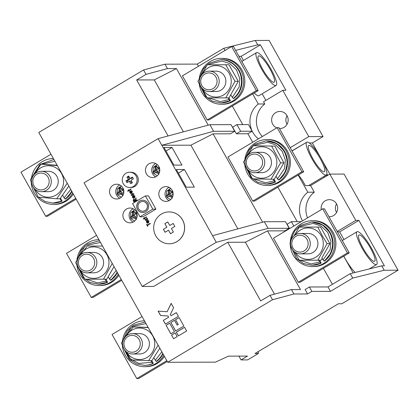 <?xml version="1.0" encoding="UTF-8"?>
<svg xmlns="http://www.w3.org/2000/svg" width="419" height="419" viewBox="0 0 419 419"><rect width="100%" height="100%" fill="white"/><g stroke="black" fill="none" stroke-linecap="round" stroke-linejoin="round"><path stroke-width="0.63" d="M208.201 125.15L176.446 68.575L167.448 68.596L164.976 64.186L143.555 69.957L38.758 132.467L167.715 362.267L215.507 362.142L228.418 356.14L247.472 356.087L241.056 359.916L238.919 356.113M50.982 154.25L20.95 172.162L45.702 216.267L75.734 198.355M72.712 192.97A22.93 22.238 89.8 0 1 64.61 201.309A22.93 22.238 89.8 0 1 53.532 204.388L54.774 204.388A22.93 22.238 -90.2 0 0 65.851 201.309A22.93 22.238 -90.2 0 0 73.309 194.039M76.185 199.156L47.504 216.262L45.702 216.267M96.527 235.405L66.495 253.317L91.248 297.427L121.28 279.515M118.252 274.126A22.93 22.238 89.8 0 1 110.155 282.469A22.93 22.238 89.8 0 1 99.078 285.549L100.319 285.549A22.93 22.238 -90.2 0 0 111.396 282.464A22.93 22.238 -90.2 0 0 118.855 275.194M121.725 280.316L93.044 297.422L91.248 297.427M164.976 64.186L197.249 64.102L223.767 48.279L255.25 40.449L269.092 40.413L323.049 136.568L308.777 136.61L282.783 90.295L285.889 90.284L260.393 44.854L257.727 44.859L255.25 40.449M167.715 362.267L272.518 299.758L293.934 293.986L307.588 293.949L311.867 291.399L330.486 291.352L352.73 278.085L384.207 270.255L398.05 270.218L341.799 303.77L338.39 303.775L254.977 353.531L258.387 353.521L247.697 359.9L241.056 359.916M143.555 69.957L146.032 74.367L136.662 79.956L168.087 135.96M268.055 228.35L289.194 228.292L285.48 221.677L264.342 221.73L268.055 228.35L216.267 242.308L142.224 286.47L153.71 286.439L227.747 242.276L260.67 300.936L270.04 295.348L272.518 299.758M173.613 338.762L177.206 336.619L175.126 332.911L171.533 335.053L173.613 338.762M176.326 332.199L178.405 335.902L186.638 330.989L184.559 327.286L176.326 332.199L178.452 335.876M170.842 333.823L174.435 331.675L169.669 323.185L166.076 325.327L170.842 333.823M175.634 330.963L183.868 326.05L179.102 317.56L175.509 319.702L178.195 324.489L177.148 325.113L174.461 320.331L170.868 322.473L175.634 330.963M163.305 320.388L165.385 324.096L178.41 316.324L176.331 312.621L171.015 315.79L170.324 314.554L173.586 307.729L171.13 303.356L167.134 311.72L158.104 311.128L160.561 315.502L167.925 315.984L168.621 317.22L163.305 320.388L165.432 324.065M142.067 316.565L112.041 334.477L136.793 378.587L166.82 360.675M163.798 355.286A22.93 22.238 89.8 0 1 155.7 363.629A22.93 22.238 89.8 0 1 144.623 366.709L145.864 366.704A22.93 22.238 -90.2 0 0 156.942 363.624A22.93 22.238 -90.2 0 0 164.4 356.354M167.27 361.477L138.589 378.582L136.793 378.587M53.532 204.388A22.93 22.238 89.8 0 1 31.242 182.118M31.493 177.949A22.93 22.238 89.8 0 1 53.386 158.529M99.078 285.549A22.93 22.238 89.8 0 1 76.923 265.232M76.913 260.063A22.93 22.238 89.8 0 1 98.926 239.689M319.88 156.355L312.359 142.947L323.049 136.568M329.837 174.1L322.405 160.854M398.05 270.218L344.088 174.063L329.816 174.1L310.568 185.58L305.351 185.596L302.12 179.835A19.106 4.033 59.2 0 1 298.485 174.885M336.546 212.501A8.537 8.28 89.8 0 1 336.525 203.859M287.041 124.286A8.537 8.28 89.8 0 1 287.02 115.644M224.993 50.458L223.767 48.279M257.727 44.859L235.588 50.369M198.47 66.275L197.249 64.102M277.163 127.664L227.967 157.005L252.72 201.11L254.522 201.11L303.712 171.764L278.96 127.659L277.163 127.664L301.916 171.769L303.712 171.764M231.618 46.504L182.427 75.844L207.18 119.954L208.976 119.949L258.167 90.609L233.42 46.499L231.618 46.504L256.37 90.614L258.167 90.609M293.934 293.986L291.456 289.576L300.46 289.555L267.537 230.89L284.915 230.843L289.194 228.292M330.486 291.352L328.009 286.942L309.39 286.989L305.111 289.539L307.588 293.949M323.421 268.333L332.393 284.323M293.834 226.04L291.378 221.661L287.099 224.212L289.56 228.591M236.924 124.621L248.467 124.595L252.18 131.21L240.637 131.241L236.924 124.621L232.645 127.177L236.358 133.792L247.901 133.761L252.678 142.266M277.876 187.178L297.223 221.646M232.336 106.017L242.763 124.605M262.655 222.185L213.082 133.855L230.46 133.808L234.74 131.257L231.026 124.637L209.888 124.694L213.601 131.309L234.74 131.257M322.703 208.819L273.513 238.165L298.265 282.27L300.067 282.265L349.257 252.924L324.505 208.819L322.703 208.819L347.456 252.929L349.257 252.924M167.448 68.596L146.032 74.367M258.387 353.521L258.418 351.473M384.207 270.255L381.735 265.845L384.401 265.835L358.91 220.404L355.804 220.415L329.816 174.1M352.73 278.085L350.253 273.675L381.735 265.845M328.009 286.942L350.253 273.675M309.39 286.989L311.867 291.399M270.04 295.348L291.456 289.576M142.224 286.47L84.057 182.815L158.099 138.652L209.888 124.694M136.662 79.956L154.271 79.909L183.407 131.833M176.446 68.575L154.271 79.909M227.747 242.276L245.361 242.229L274.497 294.148M267.537 230.89L245.361 242.229M171.533 335.053L173.66 338.73M175.142 332.937L171.596 335.053M184.575 327.312L176.389 332.199M166.076 325.327L170.889 333.791M169.685 323.211L166.139 325.327M170.868 322.473L175.681 330.937M174.477 320.357L170.931 322.473M177.148 325.113L178.195 324.489M175.509 319.702L178.258 324.489M179.117 317.586L175.571 319.702M168.621 317.22L163.368 320.388M167.925 315.984L168.684 317.22M160.561 315.502L167.988 315.984M158.173 311.128L160.624 315.502M167.134 311.72L171.167 303.419M171.015 315.79L176.347 312.647M144.623 366.709A22.93 22.238 89.8 0 1 122.353 344.999M122.468 341.145A22.93 22.238 89.8 0 1 144.471 320.849M60.498 198.098L62.085 201.099A21.594 20.94 89.8 0 1 53.438 203.053M65.589 199.02L71.921 191.567A21.531 20.882 89.8 0 1 66.385 198.386M105.997 279.18L107.494 282.259A21.594 20.94 89.8 0 1 98.847 284.213M305.472 142.968L291.985 150.861M312.359 142.947L309.243 142.958M290.199 147.687L308.777 136.61M326.883 173.932L327.632 175.262L325.919 175.268M323.992 176.42L324.479 177.284M321.247 209.694A8.537 8.28 89.8 0 1 329.376 199.664A8.537 8.28 89.8 0 1 337.672 208.18A8.537 8.28 89.8 0 1 328.941 216.723M276.776 127.889A8.537 8.28 89.8 0 1 279.871 111.449A8.537 8.28 89.8 0 1 288.172 119.96A8.537 8.28 89.8 0 1 279.436 128.507M260.393 44.854L241.145 56.335L243.455 60.446M262.163 93.788L265.866 100.387M262.331 136.51A21.825 21.17 -90.2 0 1 264.777 103.98L263.535 101.775L282.783 90.295M238.94 56.34L241.145 56.335M252.72 201.11L301.916 171.769M266.971 185.408L268.212 185.402A22.93 22.238 -90.2 0 0 279.29 182.323A22.93 22.238 -90.2 0 0 289.618 156.502A22.93 22.238 -90.2 0 0 268.087 139.543L266.845 139.548A22.93 22.238 89.8 0 1 288.377 156.507A22.93 22.238 89.8 0 1 278.048 182.328A22.93 22.238 89.8 0 1 266.971 185.408A22.93 22.238 89.8 0 1 244.785 164.824M207.18 119.954L256.37 90.614M221.426 104.247L222.667 104.247A22.93 22.238 -90.2 0 0 233.744 101.162A22.93 22.238 -90.2 0 0 244.078 75.341A22.93 22.238 -90.2 0 0 222.547 58.388L221.305 58.388A22.93 22.238 89.8 0 1 242.837 75.347A22.93 22.238 89.8 0 1 232.503 101.168A22.93 22.238 89.8 0 1 221.426 104.247A22.93 22.238 89.8 0 1 199.297 84.146M264.342 221.73L212.553 235.688L161.813 145.267L213.601 131.309M353.133 272.958L343.742 256.213M302.502 220.871A21.825 21.17 89.8 0 1 307.824 192.216L298.197 175.058M258.418 138.841A21.825 21.17 89.8 0 1 258.319 103.996L252.652 93.898M252.18 131.21L247.901 133.761M291.378 221.661L301.224 221.635M240.637 131.241L236.358 133.792M213.082 133.855L190.902 145.189L161.813 145.267L158.099 138.652M190.902 145.189L237.861 228.868M298.265 282.27L347.456 252.929M312.511 266.568L313.752 266.563A22.93 22.238 -90.2 0 0 324.835 263.483A22.93 22.238 -90.2 0 0 335.163 237.662A22.93 22.238 -90.2 0 0 313.632 220.703L312.391 220.708A22.93 22.238 89.8 0 1 333.922 237.662A22.93 22.238 89.8 0 1 323.594 263.483A22.93 22.238 89.8 0 1 312.511 266.568A22.93 22.238 89.8 0 1 290.22 244.167M337.232 231.492L355.804 220.415M310.568 185.58L314.276 192.195A21.825 21.17 -90.2 0 0 307.504 217.885M337.452 231.89L339.657 231.885L358.91 220.404M339.657 231.885L343.947 239.527M129.026 190.498L129.267 190.923L128.979 191.095L128.743 190.671L127.795 191.232L127.627 190.938L128.575 190.373L128.334 189.948L128.623 189.776L128.863 190.2L130.917 188.974L131.084 189.273L129.026 190.498M132.195 195.458L131.236 195.212L131.22 194.395L132.016 195.17L132.614 193.51L133.687 193.814L133.761 194.694L133.431 194.626L133.41 194.002L132.792 193.798L132.493 195.134L131.823 195.568M131.524 195.044L132.079 195.17L132.378 193.84L133.032 193.4M132.676 193.51L133.006 193.4M133.431 194.626L133.472 194.002L132.792 193.798M133.148 200.476L133.588 199.324L135.117 199.978L135.918 197.878L136.123 198.25L135.321 200.345L135.457 200.586L136.94 199.706L137.107 199.999L133.897 201.916L133.148 200.476L133.588 199.324L134.09 199.177M146.173 220.363L145.215 220.122L145.199 219.305L145.99 220.075L146.592 218.414L147.666 218.718L147.734 219.603L147.388 218.907L146.77 218.708L146.472 220.038L145.802 220.473M145.503 219.949L146.053 220.075L146.351 218.744L146.98 218.304M147.409 219.535L147.451 218.907L146.77 218.708M147.326 225.055L150.201 223.337L150.369 223.636L147.488 225.354L147.897 226.071L147.567 226.27L146.587 224.532L146.917 224.333L147.383 225.055L150.217 223.364M159.78 197.7A7.39 7.165 89.8 0 1 165.961 186.612A7.39 7.165 89.8 0 1 173.147 193.981A7.39 7.165 89.8 0 1 159.78 197.7M146.414 173.88A7.39 7.165 89.8 0 1 152.595 162.792A7.39 7.165 89.8 0 1 159.78 170.161A7.39 7.165 89.8 0 1 146.414 173.88M110.485 195.312A7.39 7.165 89.8 0 1 116.665 184.224A7.39 7.165 89.8 0 1 123.851 191.593A7.39 7.165 89.8 0 1 110.485 195.312M123.851 219.132A7.39 7.165 89.8 0 1 130.031 208.044A7.39 7.165 89.8 0 1 137.217 215.413A7.39 7.165 89.8 0 1 123.851 219.132M152.815 209.133L145.388 195.903L148.494 195.893L155.915 209.128L143.083 216.78L139.983 216.791L152.815 209.133L155.915 209.128M216.267 242.308L212.553 235.688M169.114 211.925A15.922 15.445 89.8 0 1 169.145 211.925A15.922 15.445 89.8 0 1 182.558 219.875A15.922 15.445 89.8 0 1 169.229 243.774A15.922 15.445 89.8 0 1 169.197 243.774M129.675 172.235L130.917 172.23A7.642 7.411 89.8 0 1 137.353 176.048A7.642 7.411 89.8 0 1 130.958 187.518L129.717 187.518A7.642 7.411 89.8 0 1 122.28 179.898A7.642 7.411 89.8 0 1 136.112 176.048A7.642 7.411 89.8 0 1 129.717 187.518M147.708 220.651L147.755 220.305L148.965 221.038L148.441 222.971L147.504 223.159L146.535 222.479L146.451 221.227L147.116 220.478L148.331 222.641L148.698 221.248L147.708 220.651L147.781 220.305M147.724 223.175L146.598 222.479L146.514 221.227L147.179 220.478M144.67 218.372L144.911 218.797L144.623 218.969L144.382 218.545L143.439 219.111L143.272 218.812L144.215 218.247L143.979 217.822L144.267 217.65L144.503 218.074L146.561 216.848L146.729 217.147L144.67 218.372M133.729 195.746L133.776 195.401L134.991 196.129L134.462 198.067L133.525 198.255L132.561 197.569L132.472 196.322L133.137 195.573L134.352 197.737L134.724 196.338L133.729 195.746L133.802 195.401M133.745 198.271L132.619 197.569L132.472 196.322M131.063 190.996L131.11 190.65L132.325 191.378L131.802 193.316L130.859 193.505L129.895 192.819L129.806 191.572L130.477 190.823L131.686 192.986L132.058 191.588L131.063 190.996L131.137 190.65M131.079 193.52L129.953 192.819L129.806 191.572M151.762 360.733L153.27 363.414A21.594 20.94 89.8 0 1 144.618 365.368L136.646 363.975L130.147 359.937M123.568 339.17L127.119 331.047L133.205 325.301L144.503 322.185A21.594 20.94 89.8 0 1 145.231 322.195M163.043 353.94A21.594 20.94 89.8 0 1 156.732 361.351L156.24 361.351L155.308 360.246L153.909 357.747M71.906 191.535A21.594 20.94 89.8 0 1 65.553 199.03L65.055 199.035L64.123 197.925L62.62 195.244M62.153 201.047L61.593 201.099L59.98 198.779L68.816 186.031M117.378 272.565A21.594 20.94 89.8 0 1 110.956 280.191L110.983 279.819M107.515 281.887L107.494 282.259L106.997 282.259L106.065 281.154L97.59 282.935L86.586 279.201M104.96 279.18L106.065 281.154M110.956 280.191L110.464 280.191L109.532 279.085L108.249 276.807M314.276 192.195L307.824 192.216M254.223 92.96A19.106 4.033 59.2 0 0 258.963 95.694L276.074 85.492A19.106 4.033 -120.8 0 1 262.818 71.146A19.106 4.033 -120.8 0 1 256.496 52.668A19.106 4.033 -120.8 0 1 270.941 69.067A19.106 4.033 -120.8 0 1 276.074 85.492M264.777 103.98L258.319 103.996M244.853 159.534A22.93 22.238 89.8 0 1 266.845 139.548M199.287 78.552A22.93 22.238 89.8 0 1 221.305 58.388M172.047 147.451L163.981 147.472L173.88 165.112L181.951 165.091L172.047 147.451L165.992 151.06M184.423 169.501L176.357 169.522L186.256 187.167L194.327 187.146L184.423 169.501L178.368 173.115M343.816 256.171A19.106 4.033 59.2 0 0 355.134 272.46M290.22 243.156A22.93 22.238 89.8 0 1 312.391 220.708M128.863 190.2L130.932 189M128.334 189.948L128.638 189.802M128.575 190.373L128.397 189.948M127.627 190.938L128.638 190.373M127.842 191.205L127.69 190.938M128.743 190.671L129.026 191.064M133.472 194.002L132.854 193.798L133.472 194.002M133.766 194.683L133.493 194.626M131.587 195.044L132.079 195.17L131.587 195.044M131.236 195.212L131.283 194.395M132.257 195.458L131.299 195.212M136.955 199.732L135.457 200.586M135.117 199.978L135.955 197.946M133.651 199.324L134.122 199.177M133.944 201.885L133.211 200.476M147.451 218.907L146.833 218.708M147.739 219.587L147.472 219.535M145.561 219.949L146.053 220.075L145.561 219.949M145.215 220.122L145.262 219.305M146.231 220.363L145.273 220.122M146.587 224.532L146.933 224.364M147.614 226.239L146.65 224.532M169.067 187.33A7.39 7.165 -90.2 0 0 169.103 200.649M155.7 163.515A7.39 7.165 -90.2 0 0 155.737 176.834M119.771 184.941A7.39 7.165 -90.2 0 0 119.808 198.266M133.137 208.762A7.39 7.165 -90.2 0 0 133.174 222.08M145.388 195.903L132.556 203.555L139.983 216.791M182.495 219.875A15.922 15.445 89.8 0 1 169.171 243.774A15.922 15.445 89.8 0 1 153.684 227.894A15.922 15.445 89.8 0 1 169.082 211.925A15.922 15.445 89.8 0 1 182.495 219.875M148.698 221.248L148.331 222.641M148.761 221.248L147.766 220.651M144.503 218.074L146.577 216.874M143.979 217.822L144.283 217.681M144.215 218.247L144.042 217.822M143.272 218.812L144.277 218.247M143.481 219.079L143.335 218.812M144.382 218.545L144.67 218.938M134.724 196.338L134.352 197.737M134.782 196.338L133.792 195.746M132.058 191.588L131.686 192.986M132.121 191.588L131.126 190.996M153.27 363.414L152.773 363.42A21.594 20.94 89.8 0 1 144.12 365.373M150.955 360.733L152.773 363.42M321.19 158.607A19.106 4.033 -120.8 0 1 326.322 175.027A19.106 4.033 -120.8 0 1 313.066 160.687A19.106 4.033 -120.8 0 1 306.745 142.209A19.106 4.033 -120.8 0 1 321.19 158.607M229.004 97.873L230.377 100.654A21.594 20.94 89.8 0 1 221.117 102.912L230.408 100.649L229.884 100.66L228.915 99.57L220.253 101.639L208.856 97.899M371.433 248.148A19.106 4.033 -120.8 0 1 376.566 264.567A19.106 4.033 -120.8 0 1 363.315 250.227A19.106 4.033 -120.8 0 1 356.993 231.749A19.106 4.033 -120.8 0 1 371.433 248.148M133.818 199.622L135.19 200.785L134.122 201.419L133.713 200.801L133.755 199.622L134.08 199.538M139.7 201.026A6.144 5.96 89.8 0 1 148.645 206.331A6.144 5.96 89.8 0 1 136.929 207.944A6.144 5.96 89.8 0 1 139.7 201.026M163.41 229.266L166.841 227.218L164.856 223.683L167.752 221.955L169.737 225.49L173.167 223.447L174.843 226.438L171.413 228.481L173.398 232.016L170.502 233.744L168.517 230.209L165.086 232.252L163.41 229.266L166.841 227.218M127.915 182.118L127.235 180.903L125.993 180.908L126.983 182.674L129.335 181.27L130.697 183.695L132.409 182.674L131.047 180.249L133.399 178.845L132.409 177.08L130.058 178.484L128.696 176.059L126.983 177.08L128.345 179.505L129.586 179.5L128.224 177.075L126.983 177.08M125.993 180.908L128.345 179.505M147.446 222.782L148.085 222.782L146.996 220.949L148.085 222.782L147.446 222.782M133.467 197.878L134.111 197.878L133.08 196.045L134.111 197.878M130.801 193.128L131.446 193.128L130.414 191.294L131.446 193.128M31.687 183.234L30.362 179.835L40.978 164.154L57.162 165.264M312.81 158.628A15.288 3.226 59.2 0 0 324.364 171.748A15.288 3.226 59.2 0 0 319.304 156.963A15.288 3.226 59.2 0 0 308.703 145.487A15.288 3.226 59.2 0 0 312.81 158.628M262.561 69.088A15.288 3.226 59.2 0 0 274.115 82.208A15.288 3.226 59.2 0 0 269.056 67.428A15.288 3.226 59.2 0 0 258.455 55.952A15.288 3.226 59.2 0 0 262.561 69.088M233.776 98.475L233.818 98.465C237.667 95.364 240.202 91.379 241.423 86.508C244.942 71.052 231.812 58.67 221.002 59.728A21.594 20.94 89.8 0 1 240.883 74.373A21.594 20.94 89.8 0 1 233.776 98.475L233.278 98.475L232.315 97.391L230.848 94.966M227.894 97.878L228.915 99.57M363.053 248.168A15.288 3.226 59.2 0 0 374.612 261.288A15.288 3.226 59.2 0 0 369.553 246.503A15.288 3.226 59.2 0 0 358.947 235.028A15.288 3.226 59.2 0 0 363.053 248.168M135.19 200.785L134.059 201.424M133.755 199.622L135.128 200.785M170.617 199.633L167.045 197.401L171.266 194.851L167.071 197.354A5.735 5.562 89.8 0 1 166.495 196.322L166.61 191.258L170.585 188.341M158.817 174.419L157.125 171.649L153.705 173.534A5.735 5.562 89.8 0 1 153.129 172.502L153.244 167.438L157.219 164.52M122.887 195.851L121.191 193.08L117.776 194.966A5.735 5.562 89.8 0 1 117.194 193.934L117.315 188.869L121.29 185.952M134.253 211.752L133.163 212.407L134.761 215.251L130.56 217.754A5.735 5.562 -90.2 0 0 131.142 218.786L135.337 216.283L131.116 218.833L134.688 221.064M142.701 200.198A6.144 5.96 -90.2 0 0 136.987 207.929A6.144 5.96 -90.2 0 0 142.732 212.491M164.856 223.683L166.903 227.218M163.473 229.266L165.133 232.226M170.549 233.718L168.517 230.209M169.737 225.49L173.183 223.474M164.918 223.683L167.768 221.986M147.383 222.782L148.027 222.782L146.812 222.29L146.996 220.949M133.41 197.878L134.049 197.878L132.839 197.386L133.017 196.045M130.744 193.128L131.383 193.128L130.173 192.635L130.351 191.294M67.239 183.218L56.706 198.789L59.975 198.784M40.978 164.154L57.361 165.62M56.706 198.789L38.229 197.155L33.567 187.67M172.183 198.234L170.491 195.469M166.495 196.322C166.139 195.987 166.61 195.411 167.914 194.589L169.475 193.657L170.69 193.819L166.495 196.322M169.475 193.657L168.029 190.834L169.868 189.734L171.408 192.504L172.785 191.682M157.251 175.818L153.705 173.534L157.9 171.031L159.141 173.241M156.821 166.505L155.727 167.155L157.324 169.999L153.129 172.502C152.773 172.172 153.244 171.591 154.548 170.769L156.109 169.836L154.663 167.013L156.502 165.919L158.042 168.684L159.419 167.862M121.321 197.249L117.776 194.966L121.971 192.462L123.207 194.673M120.887 187.937L119.797 188.587L121.395 191.431L117.194 193.934C116.843 193.604 117.315 193.023 118.619 192.201L120.174 191.268L118.729 188.445L120.572 187.351L122.107 190.116L123.49 189.294M136.254 219.666L134.557 216.901M134.761 215.251L133.541 215.088L131.985 216.021C130.681 216.843 130.209 217.419 130.56 217.754L130.681 212.69L134.656 209.772M133.541 215.088L132.095 212.265L133.939 211.166L135.473 213.936L136.856 213.114M142.701 201.476A4.871 4.724 89.8 0 1 147.472 206.331A4.871 4.724 89.8 0 1 142.727 211.218M131.629 183.14L130.576 181.265L129.335 181.27M132.718 177.635L131.299 178.478L130.058 178.484M129.005 176.609L128.224 177.075M129.586 179.5L127.235 180.903M35.138 173.628A15.733 15.257 89.8 0 1 59.142 170.339A15.733 15.257 89.8 0 1 56.01 195.092A15.733 15.257 89.8 0 1 35.18 189.393M173.141 193.735L172.424 194.311L173.021 195.38M173.147 193.882L172.424 194.311M171.266 194.851L172.508 197.056M172.989 192.447L171.869 193.117L171.408 192.504M170.187 190.32L169.093 190.975L168.029 190.834M169.093 190.975L170.69 193.819M157.125 171.649L157.9 171.031M159.775 169.915L159.058 170.496L159.655 171.565M159.78 170.062L159.058 170.496M159.623 168.632L158.502 169.297L158.042 168.684M155.727 167.155L154.663 167.013M157.324 169.999L156.109 169.836M121.191 193.08L121.971 192.462M123.846 191.347L123.123 191.928L123.725 192.997M123.851 191.493L123.123 191.928M123.689 190.064L122.573 190.729L122.107 190.116M119.797 188.587L118.729 188.445M121.395 191.431L120.174 191.268M135.337 216.283L136.573 218.488M137.212 215.167L136.489 215.743L137.092 216.812M137.217 215.314L136.489 215.743M137.06 213.879L135.939 214.549L135.473 213.936M133.163 212.407L132.095 212.265M140.318 202.131A4.871 4.724 89.8 0 1 147.409 206.331A4.871 4.724 89.8 0 1 138.123 207.615A4.871 4.724 89.8 0 1 140.318 202.131M41.455 191.682L48.395 191.666A10.192 9.883 -90.2 0 0 53.318 190.294A10.192 9.883 -90.2 0 0 57.906 178.819A10.192 9.883 -90.2 0 0 48.337 171.282L41.397 171.303A10.192 9.883 89.8 0 1 50.966 178.84A10.192 9.883 89.8 0 1 46.378 190.315A10.192 9.883 89.8 0 1 41.455 191.682A10.192 9.883 89.8 0 1 31.54 181.521A10.192 9.883 89.8 0 1 41.397 171.303M45.095 188.791A8.432 8.176 89.8 0 1 32.818 181.5A8.432 8.176 89.8 0 1 45.079 174.189A8.432 8.176 89.8 0 1 45.095 188.791M88.179 246.068L102.503 246.058L88.179 246.068M114.036 266.61L106.756 279.174L84.942 279.201L75.656 262.65L84.91 246.079M112.24 263.415L103.493 279.185M80.328 255.103A15.733 15.257 89.8 0 1 104.373 251.369A15.733 15.257 89.8 0 1 101.367 276.252A15.733 15.257 89.8 0 1 80.364 270.234M207.18 64.777L228.994 64.756L238.28 81.307L229.025 97.873L225.757 97.884L207.211 97.899L197.92 81.349L207.18 64.777L228.994 64.756M299.889 227.093L301.23 226.187L313.192 223.411L321.043 225.961L327.716 232.362L330.884 241.166L330.162 249.619L323.086 259.942L321.902 257.889L329.873 243.622L327.066 243.633L317.812 260.199L321.08 260.189L322.201 258.413M86.995 272.842L93.751 272.827A10.192 9.883 -90.2 0 0 98.675 271.454A10.192 9.883 -90.2 0 0 103.268 259.979A10.192 9.883 -90.2 0 0 93.699 252.442L86.943 252.458A10.192 9.883 89.8 0 1 96.511 259.995A10.192 9.883 89.8 0 1 91.918 271.475A10.192 9.883 89.8 0 1 86.995 272.842A10.192 9.883 89.8 0 1 77.086 262.676A10.192 9.883 89.8 0 1 86.943 252.458M238.28 81.307L235.012 81.317L225.757 97.884M235.012 81.317L225.726 64.762M318.576 260.199L320.598 263.158L321.09 263.153L320.765 262.053L319.692 260.194M122.924 346.272L121.473 342.983L131.414 326.841L148.153 327.407M159.822 348.199L151.861 360.733L130.063 359.931L124.721 350.075M202.513 73.959A15.733 15.257 89.8 0 1 226.579 70.004A15.733 15.257 89.8 0 1 223.636 94.951A15.733 15.257 89.8 0 1 202.55 88.776M321.09 263.153L312.192 265.227A21.594 20.94 89.8 0 0 321.09 263.153M324.531 261.042L331.083 252.908L333.1 242.826L330.345 232.922L322.64 224.951L312.076 222.044A21.594 20.94 89.8 0 1 332.026 236.887A21.594 20.94 89.8 0 1 324.531 261.042L324.034 261.042L323.086 259.942M158.131 345.183L148.593 360.738M131.414 326.841L148.247 327.579M90.635 269.951A8.432 8.176 89.8 0 1 78.363 262.661A8.432 8.176 89.8 0 1 90.624 255.349A8.432 8.176 89.8 0 1 90.635 269.951M273.062 179.227L274.979 182.035L275.477 182.029L274.178 179.227M209.343 91.541L216.021 91.525A10.192 9.883 -90.2 0 0 220.944 90.153A10.192 9.883 -90.2 0 0 225.532 78.678A10.192 9.883 -90.2 0 0 215.963 71.141L209.291 71.157A10.192 9.883 89.8 0 1 218.859 78.693A10.192 9.883 89.8 0 1 214.266 90.174A10.192 9.883 89.8 0 1 209.343 91.541A10.192 9.883 89.8 0 1 199.434 81.375A10.192 9.883 89.8 0 1 209.291 71.157M126.365 335.829A15.733 15.257 89.8 0 1 150.348 332.702A15.733 15.257 89.8 0 1 147.169 357.412A15.733 15.257 89.8 0 1 126.412 351.824M275.477 182.029L266.646 184.072A21.594 20.94 89.8 0 0 275.477 182.029M278.923 179.929L285.501 171.827L287.544 161.388L284.491 151.217L276.828 143.633L266.531 140.884A21.594 20.94 89.8 0 1 286.491 155.763A21.594 20.94 89.8 0 1 278.923 179.929L278.426 179.934L277.483 178.829L276.116 176.446M132.54 354.003L139.553 353.982A10.192 9.883 -90.2 0 0 144.476 352.615A10.192 9.883 -90.2 0 0 149.07 341.139A10.192 9.883 -90.2 0 0 139.501 333.603L132.488 333.618A10.192 9.883 89.8 0 1 142.057 341.155A10.192 9.883 89.8 0 1 137.463 352.63A10.192 9.883 89.8 0 1 132.54 354.003A10.192 9.883 89.8 0 1 122.631 343.837A10.192 9.883 89.8 0 1 132.488 333.618M212.983 88.65A8.432 8.176 89.8 0 1 200.711 81.359A8.432 8.176 89.8 0 1 212.972 74.048A8.432 8.176 89.8 0 1 212.983 88.65M320.582 227.072L299.234 227.093L320.582 227.072L329.873 243.622M317.812 260.199L299.266 260.215L293.949 251.384M290.603 244.953L289.974 243.664L290.603 242.36M293.902 235.991L299.234 227.093M327.066 243.633L322.064 235.358L317.78 227.077M136.18 351.112A8.432 8.176 89.8 0 1 123.909 343.816A8.432 8.176 89.8 0 1 136.165 336.504A8.432 8.176 89.8 0 1 136.18 351.112M295.358 234.907A15.733 15.257 89.8 0 1 321.253 235.771A15.733 15.257 89.8 0 1 316.146 256.983A15.733 15.257 89.8 0 1 295.405 252.458M274.922 146.111L283.878 162.855L274.293 179.227L271.03 179.232L252.484 178.861L243.528 162.116L253.113 145.744L274.922 146.111L253.113 145.744M300.433 253.856L308.07 253.841A10.192 9.883 -90.2 0 0 312.993 252.468A10.192 9.883 -90.2 0 0 317.586 240.993A10.192 9.883 -90.2 0 0 308.017 233.456L300.381 233.477A10.192 9.883 89.8 0 1 309.95 241.014A10.192 9.883 89.8 0 1 305.357 252.489A10.192 9.883 89.8 0 1 300.433 253.856A10.192 9.883 89.8 0 1 290.524 243.696A10.192 9.883 89.8 0 1 300.381 233.477M283.878 162.855L280.61 162.865L271.219 178.855M280.61 162.865L271.653 146.121M248.168 155.009A15.733 15.257 89.8 0 1 272.224 151.207A15.733 15.257 89.8 0 1 269.234 176.111A15.733 15.257 89.8 0 1 248.21 170.046M304.074 250.965A8.432 8.176 89.8 0 1 291.797 243.675A8.432 8.176 89.8 0 1 304.058 236.363A8.432 8.176 89.8 0 1 304.074 250.965M254.888 172.701L261.618 172.68A10.192 9.883 -90.2 0 0 266.542 171.313A10.192 9.883 -90.2 0 0 271.135 159.838A10.192 9.883 -90.2 0 0 261.566 152.301L254.836 152.317A10.192 9.883 89.8 0 1 264.405 159.854A10.192 9.883 89.8 0 1 259.811 171.329A10.192 9.883 89.8 0 1 254.888 172.701A10.192 9.883 89.8 0 1 244.979 162.535A10.192 9.883 89.8 0 1 254.836 152.317M258.528 169.81A8.432 8.176 89.8 0 1 246.257 162.514A8.432 8.176 89.8 0 1 258.513 155.203A8.432 8.176 89.8 0 1 258.528 169.81M53.313 159.869A21.594 20.94 89.8 0 1 54.145 159.885L52.825 159.869A21.594 20.94 89.8 0 1 54.156 159.911M98.722 241.03A21.594 20.94 89.8 0 1 99.691 241.045L98.229 241.03A21.594 20.94 89.8 0 1 99.706 241.077M144.01 322.185A21.594 20.94 89.8 0 1 145.241 322.221M162.782 353.474A21.594 20.94 89.8 0 1 156.24 361.351M61.593 201.099A21.594 20.94 89.8 0 1 52.941 203.053L62.117 201.094M71.639 191.064A21.594 20.94 89.8 0 1 65.055 199.035M42.251 164.148L54.931 161.294M70.711 189.409L64.123 197.925M106.997 282.259A21.594 20.94 89.8 0 1 98.345 284.213L107.521 282.254M117.111 272.088A21.594 20.94 89.8 0 1 110.464 280.191M82.161 274.738L79.291 269.066M79.254 256.276L88.105 245.036L100.487 242.47M116.173 270.423L109.532 279.085M151.84 362.309L138.647 363.404L130.744 359.036L125.223 350.693M125.187 336.965L133.886 326.192L146.016 323.594M161.854 351.824L155.308 360.246M229.884 100.66A21.594 20.94 89.8 0 1 220.619 102.912L221.117 102.912M199.963 77.227L203.383 68.92L209.086 63.243L220.504 59.728A21.594 20.94 89.8 0 1 240.391 74.373A21.594 20.94 89.8 0 1 233.278 98.475M204.393 93.385L202.508 90.158M208.814 64.772L209.835 64.07L221.74 61.059L229.638 63.458L236.426 69.722L239.762 78.463L239.191 86.927L232.315 97.391M171.423 197.134L168.93 196.396M167.914 194.589L168.538 191.991M170.47 190.839L172.963 191.572M158.057 173.314L155.564 172.576M157.104 167.019L159.597 167.757M154.548 170.769L155.171 168.171M122.128 194.746L119.635 194.007M121.175 188.45L123.668 189.189M118.619 192.201L119.242 189.603M135.494 218.566L133.001 217.828M134.541 212.271L137.034 213.004M131.985 216.021L132.608 213.423M320.598 263.158A21.594 20.94 89.8 0 1 311.694 265.232L312.192 265.227M290.77 241.396L291.226 238.631L294.531 231.136L300.318 225.453L311.579 222.044A21.594 20.94 89.8 0 1 331.529 236.887A21.594 20.94 89.8 0 1 324.034 261.042M319.65 262.058L311.097 263.954L299.931 260.215M274.979 182.035A21.594 20.94 89.8 0 1 266.149 184.072L266.646 184.072M245.508 158.298L248.996 149.96L254.804 144.277L266.039 140.889A21.594 20.94 89.8 0 1 285.999 155.768A21.594 20.94 89.8 0 1 278.426 179.934M274.036 180.929L265.405 182.794L254.176 178.897M254.611 145.739L255.752 144.99L267.725 142.261L275.566 144.843L282.212 151.264L285.349 160.084L284.595 168.532L277.483 178.829M117.393 272.596L110.998 280.18M306.745 142.209L292.048 150.976M326.322 175.027L308.625 185.586M256.496 52.668L241.8 61.436M356.993 231.749L342.292 240.511M376.566 264.567L369.207 268.956M129.969 359.769L128.937 358.732L123.479 347.943M52.941 203.053L45.168 201.544L38.496 197.181M37.951 196.631L32.216 185.198M32.509 176.305L39.91 164.489L52.825 159.869M98.345 284.213L90.09 282.495L83.156 277.577L77.698 266.756M77.683 258.544L81.344 249.886L87.43 244.146L98.229 241.03M220.504 59.728L221.002 59.728M220.619 102.912L212.349 101.189L205.41 96.255L199.973 85.476M311.579 222.044L312.076 222.044M311.694 265.232L303.429 263.509L296.495 258.581L290.781 245.99M266.039 140.889L266.531 140.884M266.149 184.072L257.889 182.349L250.955 177.426L245.414 166.128"/></g></svg>
